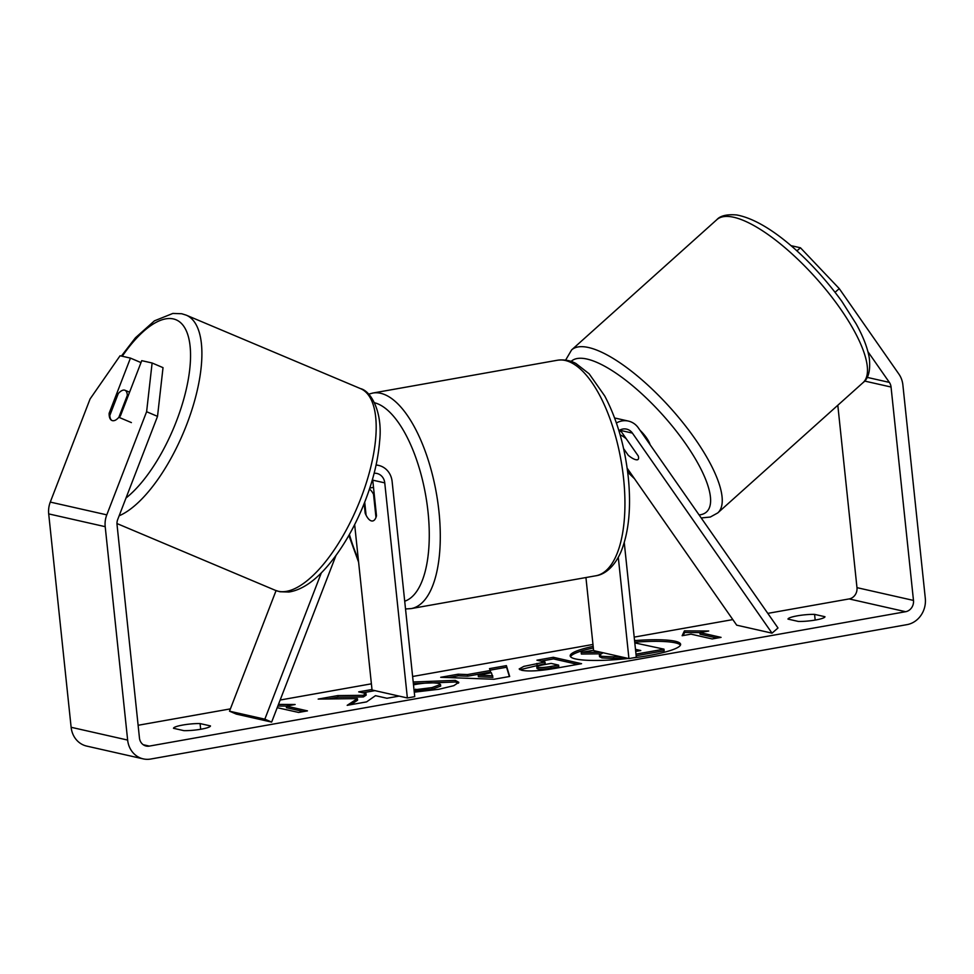 <?xml version="1.0" encoding="UTF-8"?>
<svg xmlns="http://www.w3.org/2000/svg" width="974" height="974" viewBox="0 0 974 974"><rect width="100%" height="100%" fill="white"/><g stroke="black" fill="none" stroke-linecap="round" stroke-linejoin="round"><path stroke-width="1.46" d="M229.511 711.19L264.831 719.177L271.649 722.087L236.329 714.1L229.511 711.19L276.068 590.609M264.831 719.177L321.335 572.834M376.074 465.073A19.748 17.739 -77.3 0 1 378.764 465.45A19.748 17.739 -77.3 0 1 392.132 481.57L414.741 696.654L407.363 697.968L384.754 482.873A11.518 10.349 -77.3 0 0 376.95 473.474A11.518 10.349 -77.3 0 0 374.126 473.279M364.166 503.558L365.177 513.188A16.461 6.769 -100.1 0 0 372.689 520.968A16.461 6.769 -100.1 0 0 376.488 515.745L372.75 480.158A11.518 10.349 102.7 0 0 372.567 479.025M354.658 524.621L372.044 689.982L407.363 697.968M271.649 722.087L335.981 555.448M365.177 513.188L365.859 513.067M112.047 420.537A16.461 6.489 112.9 0 1 109.831 415.423L118.28 393.545A16.461 6.489 112.9 0 1 124.477 390.111A16.461 6.489 112.9 0 1 124.964 390.257A16.461 6.489 112.9 0 1 127.314 395.42L118.865 417.298L131.405 422.594M128.178 395.785L127.314 395.42M118.865 417.298A16.461 6.489 112.9 0 1 115.309 420.232A16.461 7.147 113.1 0 1 111.9 420.476A16.461 7.147 113.1 0 1 109.149 413.244L130.443 358.103L120.07 355.753L90.095 398.938L50.283 502.085L106.787 514.856L146.611 411.722L152.114 362.998L163.023 367.648L157.52 416.373L146.611 411.722M680.449 645.129A55.518 8.632 -6 0 0 634.731 642.207M632.248 658.01A55.518 8.632 -6 0 0 649.22 655.478A55.518 8.632 -6 0 0 680.607 644.289A55.518 8.632 -6 0 0 634.561 640.6M867.944 351.699L889.359 382.392A9.874 8.876 -77.3 0 1 891.052 387.031L913.478 600.422A9.874 8.876 -77.3 0 1 905.637 611.709L149.339 746.096A9.874 8.876 -77.3 0 1 146.137 746.035A9.874 8.876 -77.3 0 1 139.452 737.975L117.026 524.572A9.874 8.876 -77.3 0 1 117.708 519.507L157.52 416.373M837.81 405.269L856.974 587.651A9.874 8.876 -77.3 0 1 849.133 598.925L767.804 613.377M732.813 619.598L634.196 637.118M592.971 644.447L412.623 676.492M371.398 683.821L280.171 700.026M230.412 708.877L138.125 725.277M371.995 689.507L358.688 691.869L365.993 693.525L363.192 695.314L337.832 695.582L318.169 699.076L357.409 698.601L347.182 705.334L366.601 701.877L375.477 695.667L386.946 698.261L399.109 696.106M467.459 674.568L490.348 670.502L489.496 668.627L506.395 665.632L509.682 676.467L493.988 679.255L440.711 677.295L458.157 674.203L467.459 674.568L467.63 676.187L490.519 672.121L490.348 670.502M593.166 646.346A55.518 8.632 -6 0 0 570.18 655.904A55.518 8.632 -6 0 0 628.34 658.461M787.99 619.099A16.461 2.557 174 0 1 797.304 615.836A16.461 2.557 174 0 1 814.581 614.375L824.978 616.725A16.461 2.557 174 0 1 815.664 619.988A16.461 2.557 174 0 1 798.388 621.449L787.99 619.099M173.494 728.296L183.891 730.646A16.461 2.557 -6 0 0 201.168 729.185A16.461 2.557 -6 0 0 210.481 725.922L200.084 723.572A16.461 2.557 -6 0 0 182.808 725.033A16.461 2.557 -6 0 0 173.494 728.296M278.479 704.409L295.134 704.506L286.271 706.077L307.455 710.874L298.592 712.444L277.213 707.684M717.156 638.067L700.038 634.196L699.868 632.576L708.731 631.006L684.43 630.872L682.141 635.73L691.004 634.159L712.201 638.944L721.064 637.373L699.868 632.576L684.6 632.491L684.43 630.872M521.735 670.295L519.166 668.968L523.817 666.386L545.002 662.028L536.93 660.202L553.305 657.292L581.551 663.684L556.239 668.176C540.4 670.928 528.894 671.634 521.735 670.295M413.207 681.983L455.272 680.388L458.815 682.324L453.799 685.672L438.897 689.263L414.267 692.161M414.035 689.848L431.92 687.62L440.504 684.491L438.47 683.407C433.272 682.457 426.052 682.725 416.823 684.198L413.5 684.856M796.89 250.89L800.458 247.786L839.271 288.633L898.905 374.101A23.047 20.698 -77.3 0 1 902.874 384.925L925.3 598.328A23.047 20.698 -77.3 0 1 907.001 624.638L150.702 759.038A23.047 20.698 -77.3 0 1 143.239 758.88A23.047 20.698 -77.3 0 1 127.643 740.07L105.204 526.678A23.047 20.698 -77.3 0 1 106.787 514.856M143.239 758.88L86.723 746.096A23.047 20.698 -77.3 0 1 71.126 727.286L48.7 513.895A23.047 20.698 -77.3 0 1 50.283 502.085M119.072 417.396A16.461 7.147 113.1 0 0 120.459 415.801L141.741 360.66L152.114 362.998M140.999 362.596L130.443 358.103M790.876 245.618L800.458 247.786M839.271 288.633L835.095 292.261M814.581 614.375L815.177 620.073M110.452 413.804L109.149 413.244M200.084 723.572L200.681 729.27M593.336 647.966A55.518 8.632 -6 0 0 570.508 656.683M624.322 657.547L613.79 658.473L601.956 657.925L599.534 656.671L599.363 655.052L603.162 652.763M600.556 653.822L581.368 654.053L581.198 652.434L593.568 650.23M634.804 642.901L663.988 649.159L664.158 650.766L636.156 655.745M613.79 658.473L613.632 656.866L601.786 656.306L599.363 655.052M619.44 656.452L613.632 656.866M663.988 649.159L635.985 654.126M600.678 652.203L581.198 652.434M277.846 706.028L286.295 706.077L286.441 707.696L303.547 711.568M684.6 632.491L683.164 635.547M490.19 670.149L506.565 667.239L506.395 665.632M506.565 667.239L509.378 676.516M448.393 677.575L458.328 675.81L458.157 674.203M458.328 675.81L467.63 676.187M478.21 675.104L478.38 676.723L492.905 677.368L491.383 672.766L478.21 675.104L492.734 675.749M519.909 669.722L545.172 663.647L545.002 662.028M541.008 661.127L553.476 658.911L553.305 657.292M553.476 658.911L577.643 664.378M537.843 668.907L536.808 666.825L536.978 668.444L537.928 668.931C540.57 669.442 544.953 669.162 551.089 668.091L558.772 666.715L558.601 665.108L551.138 663.416L543.37 664.792C537.453 665.887 535.554 666.727 537.672 667.287L537.758 667.312C540.4 667.823 544.795 667.543 550.919 666.472L558.601 665.108M350.786 704.689L357.568 700.221L357.409 698.601M365.993 693.525L366.163 695.144L363.363 696.934L338.002 697.201L337.832 695.582M338.002 697.201L328.104 698.955M363.363 696.934L363.192 695.314M374.929 690.639L362.766 692.794M413.378 683.602L455.442 682.007L458.486 683.176M414.193 691.467L415.861 690.773L415.691 689.166M415.861 690.773L432.091 689.227L440.674 686.11L440.504 684.491M635.705 651.436L640.782 650.535L635.486 649.341M636.874 651.229L635.657 650.949M626.952 453.397A16.461 4.59 49.1 0 1 626.927 453.385L623.604 448.624M627.159 468.202L736.709 625.174L772.029 633.161L777.995 627.986L638.384 427.927A19.748 17.739 102.7 0 0 628.413 421.085A19.748 17.739 102.7 0 0 616.408 422.996M614.655 418.077A19.748 17.739 -77.3 0 1 616.396 418.37L628.413 421.085M772.029 633.161L632.406 433.101A11.518 10.349 102.7 0 0 626.586 429.12A11.518 10.349 102.7 0 0 618.892 430.666M620.085 429.96A11.518 10.349 -77.3 0 1 620.401 430.386L638.238 455.942A16.461 4.59 49.1 0 1 638.055 459.472A16.461 4.59 49.1 0 1 636.119 459.74A16.461 5.235 48.1 0 1 628.279 455.308L623.604 448.612M624.261 542.628L636.314 657.28L628.936 658.594L618.295 557.372M585.934 577.533L593.616 650.608L628.936 658.594M369.438 489.155A16.461 6.769 79.9 0 1 373.541 494.329L375.976 517.425A16.461 6.769 79.9 0 1 372.689 520.968A16.461 6.769 79.9 0 1 366.078 515.185L364.714 502.182M374.223 494.208L373.541 494.329M640.028 430.289A16.461 5.235 48.1 0 1 650.169 444.826M620.121 434.842A16.461 5.235 48.1 0 1 626.245 438.775L626.258 438.775M638.14 459.387A16.461 5.235 48.1 0 1 636.119 459.74M638.238 455.954L626.245 438.775M372.75 480.158L384.754 482.873M119.132 515.794A109.465 43.124 -67.1 0 0 190.794 413.183A109.465 43.124 -67.1 0 0 186.192 315.138L181.7 313.738L172.861 313.433L154.452 320.836L135.447 337.783L121.397 356.058M122.249 356.253A101.235 39.885 112.9 0 1 173.068 318.863A101.235 39.885 112.9 0 1 184.67 395.785A101.235 39.885 112.9 0 1 125.999 498.018M186.192 315.138L360.465 388.602A109.465 43.124 112.9 0 1 359.296 502.316A109.465 43.124 112.9 0 1 278.613 591.34A109.465 43.124 112.9 0 1 275.411 590.354L116.965 523.549M849.133 598.925L905.637 611.709M143.227 744.72L149.339 746.096M856.974 587.651L913.478 600.422M864.608 381.053L891.052 387.031M867.128 377.364L889.359 382.392M71.126 727.286L127.643 740.07M48.7 513.895L105.204 526.678M601.956 657.925L601.786 656.306M601.883 657.9L601.713 656.281M537.064 665.084L536.893 663.464M537.928 668.931L537.758 667.312M551.089 668.091L550.919 666.472M455.442 682.007L455.272 680.388M455.515 682.019L455.345 680.4M432.091 689.227L431.92 687.62M620.401 430.386L632.406 433.101M623.591 478.636A109.465 45.047 -100.1 0 0 557.457 360.234C567.915 358.919 574.063 362.547 575.89 363.472L589.136 373.785L604.732 395.98C616.968 419.246 624.797 446.25 628.242 476.98C631.322 507.527 628.851 532.608 620.815 552.197C613.51 568.536 603.405 574.818 595.771 575.792A109.465 45.047 -100.1 0 0 623.591 478.636M557.457 360.234L372.823 393.046A109.465 45.047 79.9 0 1 438.945 511.447A109.465 45.047 79.9 0 1 411.125 608.604L595.771 575.792M404.709 601.202A101.235 41.663 -100.1 0 0 428.024 511.959A101.235 41.663 -100.1 0 0 374.515 402.761M349.398 534.47A101.235 41.663 -100.1 0 0 358.286 559.137M731.024 216.752A109.465 34.821 -131.9 0 0 716.827 219.674C720.297 215.729 726.908 214.158 736.673 214.962C768.973 220.842 811.951 260.168 841.865 301.38L856.085 323.77C863.183 336.529 867.578 347.925 869.271 357.945C870.622 370.327 868.528 378.569 863.013 382.66A109.465 34.821 -131.9 0 0 828.764 293.186A109.465 34.821 -131.9 0 0 731.024 216.752M716.827 219.674L571.604 349.922A109.465 34.821 48.1 0 1 585.788 347A109.465 34.821 48.1 0 1 683.529 423.434A109.465 34.821 48.1 0 1 717.777 512.908L863.013 382.66M699.089 514.917A101.235 32.203 -131.9 0 0 681.788 438.385A101.235 32.203 -131.9 0 0 584.412 358.566A101.235 32.203 -131.9 0 0 571.117 361.415M627.597 471.477A101.235 32.203 -131.9 0 0 633.246 476.931M378.764 465.45L376.122 464.854M360.465 388.602C371.338 391.11 382.806 412.562 379.641 441.112C377.961 462.09 372.19 484.382 362.34 508.026C352.223 531.804 340.182 551.674 326.217 567.623C313.604 581.965 301.149 590.11 288.852 592.034L279.891 591.742L275.411 590.354M129.566 392.193L124.964 390.257M372.823 393.046L368.586 394.178M373.505 487.39L369.803 488.035M348.862 535.408L358.615 562.205M405.525 608.969L411.125 608.604M571.604 349.922L565.626 360.1M627.694 472.183L634.512 478.733M619.318 432.066L620.706 430.812M701.219 517.961L710.302 517.036L717.777 512.908"/></g></svg>

